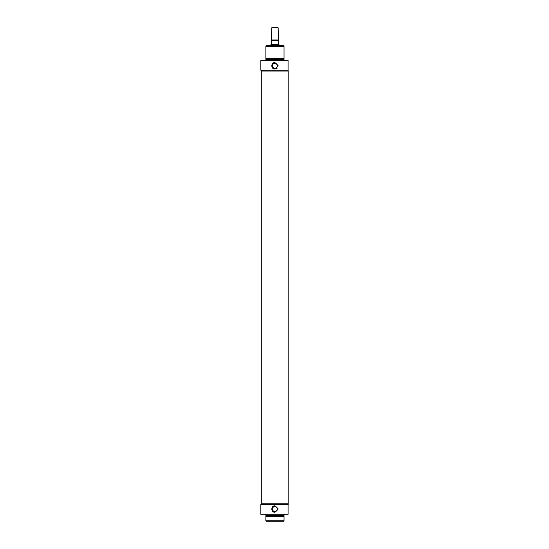 <?xml version="1.0" encoding="UTF-8"?>
<svg xmlns="http://www.w3.org/2000/svg" width="549" height="549" viewBox="0 0 549 549"><rect width="100%" height="100%" fill="white"/><g stroke="black" fill="none" stroke-linecap="round" stroke-linejoin="round"><path stroke-width="0.82" d="M266.272 521.269L283.634 521.269L266.272 521.269L266.272 520.74M272.455 509.033A2.498 2.498 0 0 1 274.953 506.535A2.498 2.498 0 0 1 277.451 509.033A2.498 2.498 0 0 1 274.953 511.531A2.498 2.498 0 0 1 272.455 509.033M274.953 505.807L278.185 509.033L274.953 512.265C270.787 512.464 270.787 505.608 274.953 505.807M283.634 521.269L283.634 520.74M288.074 505.416L288.074 514.283L288.074 505.416M261.736 504.634L261.736 503.79L288.177 503.79L288.177 504.634L260.823 504.634L260.823 514.283L288.074 514.283M265.874 520.74L284.039 520.74L284.039 516.3L265.874 516.3L265.874 520.74M283.634 516.3L283.634 515.497M265.874 514.283L265.874 515.497L284.039 515.497L284.039 514.283M271.728 27.855L278.185 27.855L277.78 27.45L272.126 27.45L271.728 27.855L271.522 40.31M278.384 40.31L278.185 27.855M278.384 40.365L271.522 40.365L271.522 43.796L271.117 44.256L278.789 44.256L278.384 43.796L278.384 40.365M270.918 45.21L270.918 44.606L278.988 44.606L278.988 45.21M278.789 44.256L278.988 44.606M288.074 60.555L260.823 60.555L260.823 70.197L288.074 70.197L288.074 60.555M265.874 60.555L265.874 59.34L284.039 59.34L284.039 60.555M283.634 58.53L283.634 59.34M284.039 58.53L265.874 58.53L265.874 46.425L284.039 46.425L284.039 58.53M261.736 70.197L261.736 71.047L288.177 71.047L288.074 70.197M274.953 69.03C270.787 69.229 270.787 62.373 274.953 62.572L278.185 65.798L274.953 69.03M283.634 45.492L266.272 45.492L283.634 45.492L283.634 46.425M277.451 65.798A2.498 2.498 0 0 0 274.953 63.3A2.498 2.498 0 0 0 272.455 65.798A2.498 2.498 0 0 0 274.953 68.296A2.498 2.498 0 0 0 277.451 65.798M276.195 68.783A3.232 3.232 0 0 0 277.238 68.083M278.185 39.967L271.728 39.967M271.522 40.571L278.384 40.571M266.272 516.3L266.272 515.497M271.117 44.256L270.918 44.606M266.272 58.53L266.272 59.34M266.272 45.492L266.272 46.425M261.756 71.047L261.756 503.79M288.156 71.047L288.156 503.79"/></g></svg>
